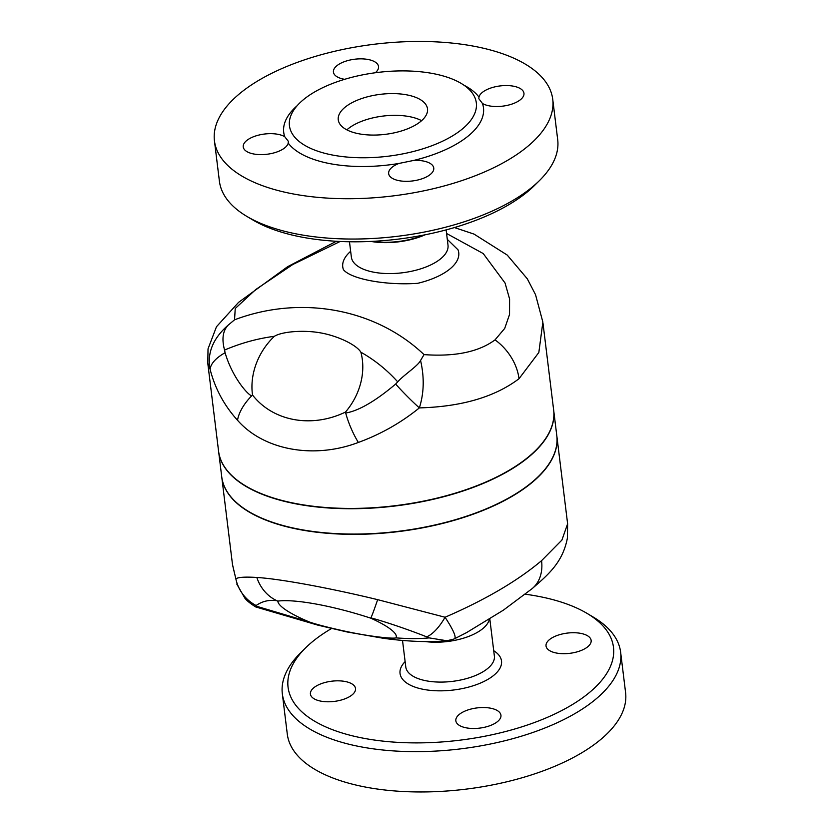 <?xml version="1.0" encoding="UTF-8"?>
<svg xmlns="http://www.w3.org/2000/svg" width="833" height="833" viewBox="0 0 833 833"><rect width="100%" height="100%" fill="white"/><g stroke="black" fill="none" stroke-linecap="round" stroke-linejoin="round"><path stroke-width="1.25" d="M370.966 241.435A48.689 21.835 -7 0 0 425.205 234.771M432.212 73.419A94.139 42.212 -7 0 0 335.158 82.477A94.139 42.212 -7 0 0 289.457 125.804A94.139 42.212 -7 0 0 388.032 156.229A94.139 42.212 -7 0 0 476.32 102.855A94.139 42.212 -7 0 0 432.212 73.419M482.442 103.459L478.84 98.71L478.965 97.076A22.72 10.183 173 0 1 502.07 85.726A22.72 10.183 173 0 1 523.957 93.275A22.72 10.183 173 0 1 508.39 105.104A22.72 10.183 173 0 1 482.442 103.459A100.626 45.117 -7 0 1 413.772 160.415A22.72 10.183 173 0 1 433.764 168.079A22.72 10.183 173 0 1 412.45 180.959A22.72 10.183 173 0 1 388.657 173.618A22.72 10.183 173 0 1 398.934 163.445L413.772 160.415M284.751 136.716L288.322 141.277L288.228 143.109A22.72 10.183 173 0 1 265.123 154.449A22.72 10.183 173 0 1 243.236 146.91A22.72 10.183 173 0 1 258.792 135.081A22.72 10.183 173 0 1 284.751 136.716A100.626 45.117 -7 0 1 297.142 105.718M349.475 241.757L351.359 257.053A48.689 21.835 -7 0 0 402.349 272.787A48.689 21.835 -7 0 0 448.008 245.194L446.134 229.898M350.641 251.233L348.975 252.878A58.425 26.198 -7 0 0 343.456 269.705C351.068 279.159 386.033 285.573 417.645 283.324A58.425 26.198 -7 0 0 458.035 249.827L447.3 239.363M344.675 79.312A22.72 10.183 173 0 1 333.429 72.107A22.72 10.183 173 0 1 354.743 59.216A22.72 10.183 173 0 1 378.536 66.567A22.72 10.183 173 0 1 375.308 72.752M214.445 140.86L219.402 181.178A170.421 76.417 -7 0 0 246.891 216.424A170.421 76.417 -7 0 0 539.545 180.49A170.421 76.417 -7 0 0 557.693 139.642L552.737 99.325A170.421 76.417 -7 0 0 472.884 46.034A170.421 76.417 -7 0 0 297.183 62.423A170.421 76.417 -7 0 0 214.445 140.86A170.421 76.417 -7 0 0 392.905 195.932A170.421 76.417 -7 0 0 552.737 99.325M539.545 180.49L534.494 185.478A163.924 73.502 173 0 1 252.993 220.047L246.891 216.424M406.442 94.795A44.961 20.159 -7 0 0 360.095 99.117A44.961 20.159 -7 0 0 338.26 119.806A44.961 20.159 -7 0 0 385.346 134.342A44.961 20.159 -7 0 0 427.506 108.852A44.961 20.159 -7 0 0 406.442 94.795M424.049 354.629C375.506 308.512 300.619 294.809 234.542 319.82L235.239 308.491L255.783 289.499L292.779 264.519L340.135 241.476M446.571 233.479L483.223 253.555L505.048 283.012L509.588 298.953L509.536 314.478L504.704 328.421L495.031 339.874C478.746 351.922 455.089 356.836 424.049 354.619L420.561 360.47C418.01 365.926 403.87 374.84 397.716 381.858L395.633 384.055C370.935 405.025 354.796 411.658 345.695 412.981L345.456 412.085A61.975 51.75 -54.4 0 0 360.876 352.203C374.694 360.012 386.97 369.904 397.716 381.858M421.602 120.67A44.628 20.013 -7 0 0 408.93 116.537A44.628 20.013 -7 0 0 346.861 129.854M402.516 640.431L405.775 666.931A44.628 20.013 -7 0 0 452.506 681.363A44.628 20.013 -7 0 0 494.375 656.06L489.825 619.054M493.719 650.719A51.125 22.928 173 0 1 453.569 690.005A51.125 22.928 173 0 1 405.119 661.6M546.146 644.232A22.72 10.183 173 0 1 569.251 632.893A22.72 10.183 173 0 1 591.138 640.431A22.72 10.183 173 0 1 587.786 646.731A22.72 10.183 173 0 1 562.993 653.686A22.72 10.183 173 0 1 546.031 645.971A22.72 10.183 173 0 1 546.146 644.232M480.953 707.581A22.72 10.183 173 0 1 500.945 715.245A22.72 10.183 173 0 1 489.908 725.699A22.72 10.183 173 0 1 466.48 727.886A22.72 10.183 173 0 1 455.838 720.784A22.72 10.183 173 0 1 480.953 707.581M355.41 690.276A22.72 10.183 173 0 1 332.305 701.615A22.72 10.183 173 0 1 310.417 694.076A22.72 10.183 173 0 1 313.77 687.777A22.72 10.183 173 0 1 338.562 680.832A22.72 10.183 173 0 1 355.524 688.537A22.72 10.183 173 0 1 355.41 690.276M305.534 647.939L300.494 652.937A170.421 76.417 -7 0 0 282.335 693.785A170.421 76.417 -7 0 0 460.795 748.857A170.421 76.417 -7 0 0 620.637 652.249A170.421 76.417 -7 0 0 593.138 617.003L587.036 613.38A163.924 73.502 173 0 1 562.296 710.257A163.924 73.502 173 0 1 352.973 735.966A163.924 73.502 173 0 1 305.534 647.939A163.924 73.502 173 0 1 331.555 628.509M525.227 594.2A163.924 73.502 173 0 1 536.671 596.022A163.924 73.502 173 0 1 587.036 613.38M282.335 693.785L287.291 734.102A170.421 76.417 -7 0 0 465.751 789.174A170.421 76.417 -7 0 0 625.583 692.567L620.637 652.249M309.428 622.001A61.975 12.453 17.4 0 1 277.826 601.103C294.924 598.823 333.169 605.83 370.768 618.169A61.975 12.453 17.4 0 1 395.956 637.891C392.749 638.828 375.162 636.922 359.148 633.996C341.915 630.904 318.612 625.25 309.428 622.001L256.002 606.091L256.116 605.518C262.301 601.187 269.246 599.593 276.962 600.728L277.826 601.103M370.768 618.169L370.862 617.971C373.028 618.138 400.496 626.447 426.673 636.849L429.151 637.891C420.051 638.817 408.982 638.817 395.946 637.891M429.151 637.891L446.925 640.764L453.881 639.057M255.804 606.976L256.002 606.091M541.565 560.671A45.44 33.33 50.3 0 1 532.172 588.608C548.666 574.301 562.806 562.254 567.419 537.962L567.617 523.811L561.911 540.076L541.565 560.671C517.512 580.934 485.347 599.791 445.061 617.243L377.651 599.656C329.295 587.921 279.586 578.8 256.835 577.477C245.225 576.738 238.238 577.186 235.843 578.82L232.49 564.493M454.714 638.619C456.286 636.641 453.069 629.509 445.061 617.243A38.953 16.275 -67.2 0 1 426.673 636.849M221.734 476.903A168.797 75.688 -7 0 0 221.755 477.038L232.542 564.92L235.843 578.82A38.953 38.141 25.8 0 0 256.116 605.518M224.566 350.058C240.831 343.123 257.428 338.542 274.349 336.313A61.975 51.75 -54.4 0 0 252.524 395.019L251.795 395.737C249.067 396.039 232.657 378.567 225.087 352.734L224.566 350.058C221.609 339.114 222.807 330.816 228.159 325.141C212.904 338.479 206.896 353.254 210.145 369.477C215.081 388.636 224.212 405.556 237.53 420.259C263.624 450.153 313.781 459.379 358.346 442.448C380.66 434.295 400.996 422.779 419.353 407.899C461.576 406.723 494.792 396.997 519.011 378.723L538.836 352.484L542.866 322.121L535.536 294.674L527.299 278.805L507.214 255.054L474.019 234.094L454.433 227.565M395.633 384.055A38.953 4.384 -134.5 0 0 419.353 407.899C424.049 393.134 424.455 377.328 420.561 360.47M234.542 319.82L228.169 325.141M336.334 241.278L287.677 266.654L238.571 302.369L216.476 326.734L208.021 348.892L207.792 363.261L210.145 369.477A38.953 17.483 165.9 0 1 225.087 352.734M274.349 336.313C282.304 331.419 303.972 329.92 320.028 332.794C337.532 335.72 356.534 344.893 360.876 352.203M221.755 477.038A168.797 75.688 -7 0 0 300.848 529.819A168.797 75.688 -7 0 0 531.975 482.578A168.797 75.688 -7 0 0 556.829 435.898A168.797 75.688 -7 0 0 556.808 435.753M218.61 451.413L221.724 476.757A168.797 75.688 -7 0 0 398.476 531.308A168.797 75.688 -7 0 0 556.788 435.617L553.685 410.273A168.797 75.688 173 0 1 395.373 505.964A168.797 75.688 173 0 1 218.61 451.413A168.797 75.688 173 0 1 218.59 451.267M542.96 322.996L553.643 409.982A168.797 75.688 173 0 1 366.405 508.088A168.797 75.688 173 0 1 218.569 451.122L207.781 363.25M372.632 241.351A48.439 21.72 -7 0 0 423.56 235.093M478.965 97.076A100.626 45.117 -7 0 0 464.002 85.226M288.228 143.109A100.626 45.117 -7 0 0 398.934 163.445M425.309 641.577A44.628 20.013 -7 0 0 489.315 619.377M454.953 638.557L466.678 632.549L503.392 610.152L532.172 588.608A45.44 33.33 50.3 0 1 531.902 588.837M370.862 617.971A38.953 1.302 -72.2 0 0 377.651 599.656M256.835 577.477A38.953 34.58 84.1 0 0 276.962 600.728M519.011 378.723A45.44 33.278 -129.6 0 0 495.031 339.874M345.456 412.085C311.584 428.412 273.005 421.321 252.524 395.019M358.346 442.448A38.953 12.318 -114 0 1 345.695 412.981M251.795 395.737A38.953 20.96 139.9 0 0 237.53 420.259M446.925 640.764C428.797 642.399 407.712 641.587 383.659 638.338L347.059 631.966L317.946 625.166L255.814 606.976C250.608 603.769 246.974 600.853 244.902 598.219L236.77 584.027M454.943 638.557L453.704 639.14M556.829 435.898L567.617 523.77"/></g></svg>
